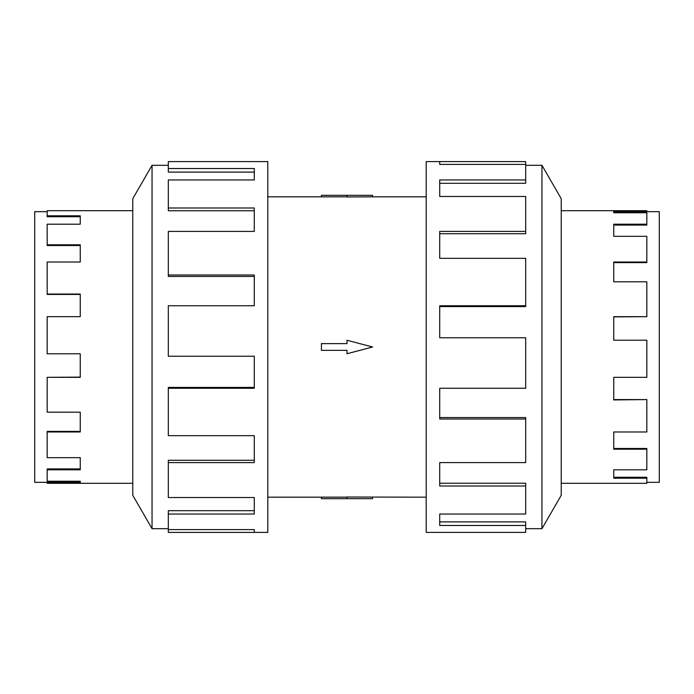<?xml version="1.0" encoding="UTF-8"?>
<svg xmlns="http://www.w3.org/2000/svg" width="694" height="694" viewBox="0 0 694 694"><rect width="100%" height="100%" fill="white"/><g stroke="black" fill="none" stroke-linecap="round" stroke-linejoin="round"><path stroke-width="1.04" d="M267.789 196.827L321.417 196.827M321.417 497.173L267.789 497.173M426.211 497.173L347 497.017L347 498.674L321.417 498.674L321.417 497.138L347 497.138M347 196.862L321.417 196.862L321.417 195.326L372.583 195.326L372.583 196.827L426.211 196.827M372.583 196.827L347 196.983L347 195.326M646.834 224.197L646.834 225.073L613.748 225.073L613.748 236.333L613.748 224.197L646.834 224.197L646.834 212.772L613.748 212.772L613.748 211.67L659.3 211.67L659.3 482.33L646.834 482.33M646.834 262.02L646.834 262.627L613.748 262.627L613.748 281.816L613.748 262.02L646.834 262.02L646.834 236.333L613.748 236.333M646.834 316.672L613.748 316.889L613.748 340.207L613.748 316.672L646.834 316.672L646.834 281.816L613.748 281.816M613.748 377.328L613.748 399.571L646.834 399.571L613.748 399.944L613.748 377.328L646.834 377.328L646.834 340.207L613.748 340.207M613.748 431.98L613.748 448.471L646.834 448.471L646.834 449.2L613.748 449.2L613.748 431.98L646.834 431.98L646.834 399.944M613.748 469.803L613.748 477.272L646.834 477.272L646.834 478.209L613.748 478.209L613.748 469.803L646.834 469.803L646.834 449.2M561.22 210.698L646.834 210.698L646.834 211.67M646.834 478.209L646.834 483.302L561.22 483.302M613.748 212.772L613.748 210.698M47.166 211.67L34.7 211.67L34.7 482.33L47.166 482.33L47.166 483.302L132.78 483.302M132.78 210.698L47.166 210.698L47.166 216.728L80.252 216.728L80.252 224.197L47.166 224.197L47.166 245.529L80.252 245.529L80.252 262.02L47.166 262.02L47.166 294.43L80.252 294.43L80.252 316.672L47.166 316.672L47.166 353.793L80.252 353.793L80.252 377.328L47.166 377.328L47.166 412.184L80.252 412.184L80.252 431.98L47.166 431.98L47.166 457.667L80.252 457.667L80.252 469.803L47.166 469.803L47.166 481.228L80.252 481.228L80.252 483.302M525.688 528.689L541.953 528.689L561.22 495.316L561.22 198.684L541.953 165.311L525.688 165.311M439.718 164.417L439.718 161.607L525.688 161.607L525.688 164.417L439.718 164.417L439.718 161.607L426.211 161.607L426.211 532.393L525.688 532.393L525.688 525.471L439.718 525.471L439.718 514.037L439.718 521.897L525.688 521.897L525.688 525.471M168.312 528.689L152.047 528.689L132.78 495.316L132.78 198.684L152.047 165.311L168.312 165.311M152.047 528.689L152.047 165.311M168.312 168.529L254.282 168.529L254.282 179.963L254.282 172.103L168.312 172.103L168.312 161.607L267.789 161.607L267.789 532.393L168.312 532.393L168.312 529.583L254.282 529.583L254.282 532.393L254.282 529.583M254.282 179.963L168.312 179.963L168.312 207.992L254.282 207.992L254.282 231.406L168.312 231.406L168.312 274.989L254.282 274.989L254.282 305.742L168.312 305.742L168.312 356.239L254.282 356.239L254.282 388.258L168.312 388.258L168.312 435.667L254.282 435.667L254.282 462.594L168.312 462.594L168.312 497.529L254.282 497.529L254.282 514.037L168.312 514.037L168.312 529.583M168.312 514.037L168.312 510.697L254.282 510.697L254.282 497.529M168.312 462.594L168.312 460.278L254.282 460.278L254.282 435.667M168.312 388.258L168.312 387.426L254.282 387.426L254.282 356.239M254.282 305.742L254.282 276.429L168.312 276.429L168.312 274.989M254.282 231.406L254.282 210.776L168.312 210.776L168.312 207.992M439.718 514.037L525.688 514.037L525.688 486.008L439.718 486.008L439.718 462.594L439.718 483.224L525.688 483.224L525.688 486.008M439.718 462.594L525.688 462.594L525.688 419.011L439.718 419.011L439.718 388.258L439.718 417.571L525.688 417.571L525.688 419.011M439.718 388.258L525.688 388.258L525.688 337.761L439.718 337.761L439.718 305.742L525.688 305.742L525.688 306.575L439.718 306.575L439.718 337.761M525.688 305.742L525.688 258.333L439.718 258.333L439.718 231.406L525.688 231.406L525.688 233.722L439.718 233.722L439.718 258.333M525.688 231.406L525.688 196.471L439.718 196.471L439.718 179.963L525.688 179.963L525.688 183.303L439.718 183.303L439.718 196.471M525.688 179.963L525.688 164.417M541.953 165.311L541.953 528.689M80.252 353.793L80.252 377.111L47.166 377.328M80.252 412.184L80.252 431.373L47.166 431.373L47.166 431.98M80.252 457.667L80.252 468.927L47.166 468.927L47.166 469.803M47.166 294.056L80.252 294.056L80.252 316.672M47.166 244.8L80.252 244.8L80.252 262.02M47.166 215.791L80.252 215.791L80.252 224.197M47.166 482.33L80.252 482.33L80.252 481.228M347 498.674L372.583 498.674L372.583 497.173M347 350.366L347 353.74L372.583 347L347 340.26L347 343.634L321.417 343.634L321.417 350.366L347 350.366"/></g></svg>
